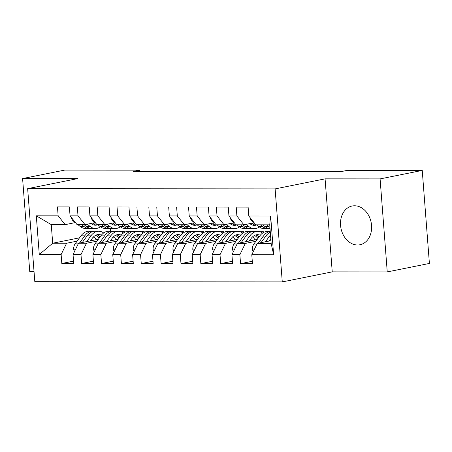 <?xml version="1.0" encoding="UTF-8"?>
<svg xmlns="http://www.w3.org/2000/svg" width="452" height="452" viewBox="0 0 452 452"><rect width="100%" height="100%" fill="white"/><g stroke="black" fill="none" stroke-linecap="round" stroke-linejoin="round"><path stroke-width="0.68" d="M354.554 205.773A19.764 15.368 -101.4 0 0 352.17 206.01A19.764 15.368 -101.4 0 0 340.735 226.898A19.764 15.368 -101.4 0 0 357.572 244.995A19.764 15.368 -101.4 0 0 359.962 244.758A19.764 15.368 -101.4 0 0 371.391 223.87A19.764 15.368 -101.4 0 0 354.554 205.773M387.245 271.923L380.092 178.902L325.078 178.851L332.237 271.867L387.245 271.923L429.4 263.448L422.241 170.427L347.368 170.353L341.124 171.607L133.38 171.41L139.628 170.155L64.755 170.088L22.6 178.563L29.759 271.584L34.036 271.584M332.237 271.867L282.274 281.912L34.815 281.681L27.657 188.659L275.121 188.891L282.274 281.912M79.512 237.837L52.692 243.227L39.279 254.532L61.127 254.555L61.811 263.482L73.727 263.493L73.043 254.566L80.987 254.572L81.671 263.499L93.587 263.51L92.903 254.583L100.847 254.595L101.53 263.516L113.452 263.527L112.763 254.606L120.707 254.612L121.396 263.539L133.312 263.55L132.622 254.623L140.566 254.629L141.256 263.556L153.172 263.567L152.482 254.64L160.426 254.651L161.115 263.572L173.031 263.584L172.342 254.662L180.286 254.668L180.975 263.595L192.891 263.606L192.207 254.679L200.151 254.685L200.835 263.612L212.751 263.623L212.067 254.696L220.011 254.708L220.695 263.629L232.61 263.64L231.927 254.719L239.871 254.725L240.554 263.652L252.476 263.663L251.787 254.736L257.256 243.425L271.16 243.436L269.731 224.83L255.826 224.819L248.809 216.016L270.652 216.039L273.635 254.758L251.787 254.736M39.279 254.532L36.301 215.819L58.144 215.836L65.167 224.638L75.303 222.599M248.809 216.016L248.12 207.095L236.204 207.084L236.893 216.005L228.949 215.999L228.26 207.072L216.344 207.061L217.033 215.988L209.084 215.983L208.4 207.056L196.484 207.044L197.168 215.971L189.224 215.96L188.54 207.039L176.625 207.027L177.308 215.949L169.364 215.943L168.681 207.016L156.765 207.005L157.449 215.932L149.505 215.926L148.815 206.999L136.899 206.988L137.589 215.915L129.645 215.903L128.956 206.982L117.04 206.971L117.729 215.892L109.785 215.886L109.096 206.959L97.18 206.948L97.869 215.875L89.925 215.87L89.236 206.943L77.32 206.931L78.004 215.858L70.06 215.847L69.376 206.926L57.46 206.914L58.144 215.836M255.855 241.3L245.34 243.413L237.396 243.402L257.228 239.419M239.871 254.725L245.34 243.413M231.927 254.719L237.396 243.402M270.652 216.039L269.731 224.83M253.538 237.752L251.352 238.193M235.995 241.278L225.48 243.391L217.536 243.385L237.368 239.396M220.011 254.708L225.48 243.391M212.067 254.696L217.536 243.385M236.893 216.005L243.91 224.808L254.047 222.768M243.91 224.808L235.967 224.802L228.949 215.999M259.945 231.757L263.386 231.757L261.092 232.221M233.678 237.735L231.492 238.17M216.135 241.261L205.62 243.374L197.677 243.368L217.508 239.379M200.151 254.685L205.62 243.374M192.207 254.679L197.677 243.368M217.033 215.988L224.051 224.791L234.187 222.751M224.051 224.791L216.107 224.78L209.084 215.983M240.085 231.735L243.521 231.74L241.232 232.204M213.819 237.712L211.632 238.153M196.275 241.244L185.761 243.357L177.817 243.345L197.648 239.362M180.286 254.668L185.761 243.357M172.342 254.662L177.817 243.345M197.168 215.971L204.191 224.768L214.327 222.734M204.191 224.768L196.247 224.763L189.224 215.96M220.226 231.718L223.661 231.723L221.373 232.181M193.959 237.695L191.767 238.136M176.41 241.221L165.901 243.334L157.957 243.329L177.789 239.34M160.426 254.651L165.901 243.334M152.482 254.64L157.957 243.329M177.308 215.949L184.326 224.751L194.467 222.712M184.326 224.751L176.382 224.746L169.364 215.943M200.366 231.701L203.801 231.701L201.513 232.164M174.099 237.679L171.907 238.114M156.55 241.204L146.036 243.317L138.092 243.312L157.923 239.323M140.566 254.629L146.036 243.317M132.622 254.623L138.092 243.312M157.449 215.932L164.466 224.734L174.608 222.695M164.466 224.734L156.522 224.723L149.505 215.926M180.506 231.678L183.941 231.684L181.653 232.147M154.234 237.656L152.047 238.097M136.69 241.187L126.176 243.3L118.232 243.289L138.063 239.306M120.707 254.612L126.176 243.3M112.763 254.606L118.232 243.289M137.589 215.915L144.606 224.712L154.748 222.678M144.606 224.712L136.662 224.706L129.645 215.903M160.646 231.661L164.082 231.667L161.788 232.125M134.374 237.639L132.187 238.08M116.831 241.165L106.316 243.278L98.372 243.272L118.204 239.283M100.847 254.595L106.316 243.278M92.903 254.583L98.372 243.272M117.729 215.892L124.746 224.695L134.888 222.655M124.746 224.695L116.802 224.689L109.785 215.886M140.787 231.644L144.222 231.644L141.928 232.108M114.514 237.622L112.328 238.057M96.971 241.148L86.456 243.261L78.512 243.255L98.344 239.266M80.987 254.572L86.456 243.261M73.043 254.566L78.512 243.255M97.869 215.875L104.887 224.678L115.023 222.638M104.887 224.678L96.943 224.667L89.925 215.87M120.921 231.622L124.362 231.627L122.068 232.091M94.654 237.599L92.468 238.04M77.111 241.131L66.597 243.244L52.692 243.227L51.262 224.627L65.167 224.638M61.127 254.555L66.597 243.244M78.004 215.858L85.027 224.655L95.163 222.621M85.027 224.655L77.083 224.65L70.06 215.847M380.092 178.902L422.241 170.427M27.657 188.659L77.614 178.613L22.6 178.563M325.078 178.851L275.121 188.891M139.725 171.421L139.628 170.155M270.946 240.673L257.256 243.425M110.215 228.452L110.429 231.243M124.419 232.401L124.362 231.627M144.278 232.424L144.222 231.644M164.138 232.441L164.082 231.667M184.004 232.458L183.941 231.684M203.863 232.481L203.801 231.701M223.723 232.497L223.661 231.723M243.583 232.514L243.521 231.74M263.443 232.537L263.386 231.757M36.301 215.819L51.262 224.627M271.16 243.436L273.635 254.758M61.811 263.482L73.546 261.12M81.671 263.499L93.406 261.137M101.53 263.516L113.266 261.16M121.396 263.539L133.125 261.177M141.256 263.556L152.991 261.194M161.115 263.572L172.85 261.216M180.975 263.595L192.71 261.233M200.835 263.612L212.57 261.25M220.695 263.629L232.43 261.273M240.554 263.652L252.289 261.29M71.297 217.395A6.712 4.17 90.1 0 0 73.36 221.062L75.687 222.904M77.897 224.65L80.258 226.52A19.379 12.034 90.1 0 0 85.552 228.503L89.326 228.503A19.379 12.034 90.1 0 0 90.519 228.413M87.259 224.209L90.185 226.525A19.379 12.034 90.1 0 0 95.485 228.509A19.379 12.034 90.1 0 0 100.451 226.791M90.954 223.463L91.089 223.57A16.086 9.989 90.1 0 0 95.485 225.22A16.086 9.989 90.1 0 0 97.869 224.757M81.671 224.655L84.032 226.52A19.379 12.034 90.1 0 0 89.326 228.503M94.683 222.717A16.086 9.989 -89.9 0 1 92.406 224.429M95.485 228.509L91.711 228.509A19.379 12.034 -89.9 0 1 86.411 226.525L84.055 224.655M93.598 224.927A16.086 9.989 90.1 0 0 96.084 223.593M90.394 240.865L92.225 238.357A16.086 9.989 -89.9 0 1 98.705 234.526A16.086 9.989 -89.9 0 1 101.406 235.125M86.694 241.611L90.903 235.848A19.379 12.034 -89.9 0 1 98.711 231.232A19.379 12.034 -89.9 0 1 103.672 232.961M74.523 251.504L73.665 249.679A6.712 4.17 -89.9 0 1 75.111 243.86L80.976 235.837A19.379 12.034 -89.9 0 1 88.778 231.221L92.553 231.226A19.379 12.034 90.1 0 0 84.75 235.842L79.473 243.063M93.739 236.645A16.086 9.989 -89.9 0 1 96.123 239.713M82.27 242.498L87.129 235.842A19.379 12.034 -89.9 0 1 94.937 231.226L98.711 231.232M100.107 236.854A16.086 9.989 90.1 0 0 96.818 234.808M93.745 231.322A19.379 12.034 90.1 0 0 92.553 231.226M95.626 235.306A16.086 9.989 -89.9 0 1 99.016 238.351M91.157 217.418A6.712 4.17 90.1 0 0 93.219 221.079L95.547 222.921M97.756 224.667L100.118 226.537A19.379 12.034 90.1 0 0 105.412 228.52L109.186 228.526A19.379 12.034 90.1 0 0 110.378 228.429M107.118 224.226L110.045 226.548A19.379 12.034 90.1 0 0 115.345 228.531A19.379 12.034 90.1 0 0 120.311 226.808M110.819 223.486L110.949 223.587A16.086 9.989 90.1 0 0 115.345 225.237A16.086 9.989 90.1 0 0 117.729 224.774M101.53 224.672L103.892 226.542A19.379 12.034 90.1 0 0 109.186 228.526M114.542 222.734A16.086 9.989 -89.9 0 1 112.271 224.452M115.345 228.531L111.571 228.526A19.379 12.034 -89.9 0 1 106.276 226.542L103.915 224.678M113.458 224.943A16.086 9.989 90.1 0 0 115.944 223.616M111.017 217.435A6.712 4.17 90.1 0 0 113.079 221.101L115.413 222.943M117.616 224.689L119.978 226.554A19.379 12.034 90.1 0 0 125.272 228.537L129.046 228.542A19.379 12.034 90.1 0 0 130.238 228.446M126.978 224.248L129.91 226.565A19.379 12.034 90.1 0 0 135.204 228.548A19.379 12.034 90.1 0 0 140.171 226.825M130.679 223.503L130.809 223.61A16.086 9.989 90.1 0 0 135.204 225.254A16.086 9.989 90.1 0 0 137.589 224.797M121.39 224.689L123.752 226.559A19.379 12.034 90.1 0 0 129.046 228.542M134.402 222.751A16.086 9.989 -89.9 0 1 132.131 224.469M135.204 228.548L131.43 228.548A19.379 12.034 -89.9 0 1 126.136 226.559L123.775 224.695M133.323 224.966A16.086 9.989 90.1 0 0 135.809 223.633M110.254 240.882L112.09 238.373A16.086 9.989 -89.9 0 1 118.571 234.543A16.086 9.989 -89.9 0 1 121.266 235.142M106.559 241.628L110.763 235.865A19.379 12.034 -89.9 0 1 118.571 231.249A19.379 12.034 -89.9 0 1 123.537 232.978M94.383 251.521L93.524 249.702A6.712 4.17 -89.9 0 1 94.976 243.877L100.836 235.859A19.379 12.034 -89.9 0 1 108.644 231.238L112.412 231.243A19.379 12.034 90.1 0 0 104.61 235.859L99.333 243.08M113.599 236.667A16.086 9.989 -89.9 0 1 115.983 239.729M102.129 242.515L106.994 235.865A19.379 12.034 -89.9 0 1 114.797 231.243L118.571 231.249M119.966 236.871A16.086 9.989 90.1 0 0 116.684 234.831M113.605 231.339A19.379 12.034 90.1 0 0 112.412 231.243M115.492 235.322A16.086 9.989 -89.9 0 1 118.876 238.368M130.119 240.905L131.95 238.396A16.086 9.989 -89.9 0 1 138.431 234.56A16.086 9.989 -89.9 0 1 141.126 235.159M126.419 241.645L130.628 235.887A19.379 12.034 -89.9 0 1 138.431 231.266A19.379 12.034 -89.9 0 1 143.397 233M114.243 251.538L113.384 249.719A6.712 4.17 -89.9 0 1 114.836 243.899L120.695 235.876A19.379 12.034 -89.9 0 1 128.504 231.26L132.278 231.26A19.379 12.034 90.1 0 0 124.469 235.882L119.192 243.097M133.464 236.684A16.086 9.989 -89.9 0 1 135.843 239.752M121.989 242.538L126.854 235.882A19.379 12.034 -89.9 0 1 134.656 231.266L138.431 231.266M139.826 236.888A16.086 9.989 90.1 0 0 136.544 234.848M133.464 231.356A19.379 12.034 90.1 0 0 132.278 231.26M135.351 235.339A16.086 9.989 -89.9 0 1 138.736 238.385M130.877 217.452A6.712 4.17 90.1 0 0 132.939 221.118L135.272 222.96M137.476 224.706L139.837 226.576A19.379 12.034 90.1 0 0 145.132 228.559L148.906 228.559A19.379 12.034 90.1 0 0 150.098 228.469M146.838 224.265L149.77 226.582A19.379 12.034 90.1 0 0 155.064 228.565A19.379 12.034 90.1 0 0 160.031 226.847M150.539 223.52L150.674 223.627A16.086 9.989 90.1 0 0 155.07 225.277A16.086 9.989 90.1 0 0 157.449 224.813M141.25 224.712L143.612 226.576A19.379 12.034 90.1 0 0 148.906 228.559M154.262 222.774A16.086 9.989 -89.9 0 1 151.991 224.486M155.064 228.565L151.29 228.565A19.379 12.034 -89.9 0 1 145.996 226.582L143.634 224.712M153.183 224.983A16.086 9.989 90.1 0 0 155.669 223.65M150.736 217.474A6.712 4.17 90.1 0 0 152.804 221.135L155.132 222.977M157.341 224.723L159.697 226.593A19.379 12.034 90.1 0 0 164.997 228.576L168.765 228.582A19.379 12.034 90.1 0 0 169.958 228.486M166.698 224.282L169.63 226.605A19.379 12.034 90.1 0 0 174.924 228.588A19.379 12.034 90.1 0 0 179.89 226.864M170.398 223.542L170.534 223.644A16.086 9.989 90.1 0 0 174.93 225.294A16.086 9.989 90.1 0 0 177.308 224.83M161.11 224.729L163.471 226.599A19.379 12.034 90.1 0 0 168.765 228.582M174.122 222.791A16.086 9.989 -89.9 0 1 171.85 224.508M174.924 228.588L171.15 228.582A19.379 12.034 -89.9 0 1 165.856 226.599L163.494 224.734M173.043 225A16.086 9.989 90.1 0 0 175.529 223.672M149.979 240.922L151.81 238.413A16.086 9.989 -89.9 0 1 158.29 234.582A16.086 9.989 -89.9 0 1 160.985 235.181M146.278 241.667L150.488 235.904A19.379 12.034 -89.9 0 1 158.29 231.288A19.379 12.034 -89.9 0 1 163.257 233.017M134.103 251.561L133.25 249.736A6.712 4.17 -89.9 0 1 134.696 243.916L140.555 235.893A19.379 12.034 -89.9 0 1 148.363 231.277L152.138 231.283A19.379 12.034 90.1 0 0 144.329 235.899L139.058 243.119M153.324 236.701A16.086 9.989 -89.9 0 1 155.703 239.769M141.849 242.554L146.714 235.899A19.379 12.034 -89.9 0 1 154.522 231.283L158.29 231.288M159.692 236.91A16.086 9.989 90.1 0 0 156.403 234.865M153.33 231.379A19.379 12.034 90.1 0 0 152.138 231.283M155.211 235.362A16.086 9.989 -89.9 0 1 158.595 238.407M169.839 240.939L171.67 238.43A16.086 9.989 -89.9 0 1 178.15 234.599A16.086 9.989 -89.9 0 1 180.845 235.198M166.138 241.684L170.347 235.921A19.379 12.034 -89.9 0 1 178.156 231.305A19.379 12.034 -89.9 0 1 183.117 233.034M153.968 251.578L153.109 249.758A6.712 4.17 -89.9 0 1 154.556 243.933L160.415 235.916A19.379 12.034 -89.9 0 1 168.223 231.294L171.997 231.3A19.379 12.034 90.1 0 0 164.189 235.916L158.918 243.136M173.184 236.724A16.086 9.989 -89.9 0 1 175.562 239.786M161.714 242.571L166.573 235.921A19.379 12.034 -89.9 0 1 174.382 231.3L178.156 231.305M179.551 236.927A16.086 9.989 90.1 0 0 176.263 234.887M173.189 231.396A19.379 12.034 90.1 0 0 171.997 231.3M175.071 235.379A16.086 9.989 -89.9 0 1 178.455 238.424M170.602 217.491A6.712 4.17 90.1 0 0 172.664 221.158L174.992 223M177.201 224.746L179.557 226.61A19.379 12.034 90.1 0 0 184.857 228.593L188.631 228.599A19.379 12.034 90.1 0 0 189.823 228.503M186.557 224.305L189.49 226.621A19.379 12.034 90.1 0 0 194.784 228.605A19.379 12.034 90.1 0 0 199.75 226.881M190.258 223.559L190.394 223.667A16.086 9.989 90.1 0 0 194.789 225.311A16.086 9.989 90.1 0 0 197.168 224.853M180.975 224.746L183.331 226.616A19.379 12.034 90.1 0 0 188.631 228.599M193.981 222.808A16.086 9.989 -89.9 0 1 191.71 224.525M194.784 228.605L191.01 228.605A19.379 12.034 -89.9 0 1 185.715 226.616L183.354 224.751M192.902 225.023A16.086 9.989 90.1 0 0 195.388 223.689M189.699 240.961L191.529 238.453A16.086 9.989 -89.9 0 1 198.01 234.616A16.086 9.989 -89.9 0 1 200.705 235.215M185.998 241.701L190.207 235.944A19.379 12.034 -89.9 0 1 198.016 231.322A19.379 12.034 -89.9 0 1 202.976 233.057M173.828 251.594L172.969 249.775A6.712 4.17 -89.9 0 1 174.415 243.956L180.275 235.933A19.379 12.034 -89.9 0 1 188.083 231.317L191.857 231.317A19.379 12.034 90.1 0 0 184.049 235.938L178.777 243.153M193.044 236.741A16.086 9.989 -89.9 0 1 195.428 239.809M181.574 242.594L186.433 235.938A19.379 12.034 -89.9 0 1 194.241 231.322L198.016 231.322M199.411 236.944A16.086 9.989 90.1 0 0 196.123 234.904M193.049 231.413A19.379 12.034 90.1 0 0 191.857 231.317M194.931 235.396A16.086 9.989 -89.9 0 1 198.315 238.441M190.462 217.508A6.712 4.17 90.1 0 0 192.524 221.175L194.852 223.017M197.061 224.763L199.422 226.633A19.379 12.034 90.1 0 0 204.716 228.616L208.491 228.616A19.379 12.034 90.1 0 0 209.683 228.526M206.417 224.322L209.349 226.638A19.379 12.034 90.1 0 0 214.643 228.622A19.379 12.034 90.1 0 0 219.615 226.904M210.118 223.576L210.253 223.683A16.086 9.989 90.1 0 0 214.649 225.333A16.086 9.989 90.1 0 0 217.028 224.87M200.835 224.768L203.191 226.633A19.379 12.034 90.1 0 0 208.491 228.616M213.841 222.83A16.086 9.989 -89.9 0 1 211.57 224.542M214.643 228.622L210.875 228.622A19.379 12.034 -89.9 0 1 205.575 226.638L203.214 224.768M212.762 225.039A16.086 9.989 90.1 0 0 215.248 223.706M209.558 240.978L211.389 238.47A16.086 9.989 -89.9 0 1 217.87 234.639A16.086 9.989 -89.9 0 1 220.57 235.238M205.858 241.724L210.067 235.961A19.379 12.034 -89.9 0 1 217.875 231.345A19.379 12.034 -89.9 0 1 222.836 233.074M193.688 251.617L192.829 249.792A6.712 4.17 -89.9 0 1 194.275 243.973L200.14 235.95A19.379 12.034 -89.9 0 1 207.943 231.334L211.717 231.339A19.379 12.034 90.1 0 0 203.908 235.955L198.637 243.176M212.903 236.758A16.086 9.989 -89.9 0 1 215.288 239.826M201.434 242.611L206.293 235.955A19.379 12.034 -89.9 0 1 214.101 231.339L217.875 231.345M219.271 236.967A16.086 9.989 90.1 0 0 215.983 234.921M212.909 231.435A19.379 12.034 90.1 0 0 211.717 231.339M214.79 235.419A16.086 9.989 -89.9 0 1 218.175 238.464M210.321 217.531A6.712 4.17 90.1 0 0 212.383 221.192L214.711 223.034M216.92 224.78L219.282 226.65A19.379 12.034 90.1 0 0 224.576 228.633L228.35 228.639A19.379 12.034 90.1 0 0 229.543 228.542M226.282 224.339L229.209 226.661A19.379 12.034 90.1 0 0 234.509 228.644A19.379 12.034 90.1 0 0 239.475 226.921M229.978 223.599L230.113 223.7A16.086 9.989 90.1 0 0 234.509 225.35A16.086 9.989 90.1 0 0 236.893 224.887M220.695 224.785L223.056 226.655A19.379 12.034 90.1 0 0 228.35 228.639M233.707 222.847A16.086 9.989 -89.9 0 1 231.43 224.565M234.509 228.644L230.735 228.639A19.379 12.034 -89.9 0 1 225.435 226.655L223.079 224.791M232.622 225.056A16.086 9.989 90.1 0 0 235.108 223.729M229.418 240.995L231.254 238.486A16.086 9.989 -89.9 0 1 237.729 234.656A16.086 9.989 -89.9 0 1 240.43 235.255M225.717 241.741L229.927 235.978A19.379 12.034 -89.9 0 1 237.735 231.362A19.379 12.034 -89.9 0 1 242.701 233.091M213.547 251.634L212.689 249.815A6.712 4.17 -89.9 0 1 214.135 243.99L220 235.972A19.379 12.034 -89.9 0 1 227.802 231.351L231.577 231.356A19.379 12.034 90.1 0 0 223.774 235.972L218.497 243.193M232.763 236.78A16.086 9.989 -89.9 0 1 235.147 239.842M221.294 242.628L226.153 235.978A19.379 12.034 -89.9 0 1 233.961 231.356L237.735 231.362M239.131 236.984A16.086 9.989 90.1 0 0 235.842 234.944M232.769 231.452A19.379 12.034 90.1 0 0 231.577 231.356M234.656 235.435A16.086 9.989 -89.9 0 1 238.04 238.481M230.181 217.548A6.712 4.17 90.1 0 0 232.243 221.214L234.571 223.056M236.78 224.802L239.142 226.667A19.379 12.034 90.1 0 0 244.436 228.65L248.21 228.655A19.379 12.034 90.1 0 0 249.402 228.559M246.142 224.361L249.069 226.678A19.379 12.034 90.1 0 0 254.369 228.661A19.379 12.034 90.1 0 0 259.335 226.938M249.843 223.616L249.973 223.723A16.086 9.989 90.1 0 0 254.369 225.367A16.086 9.989 90.1 0 0 256.753 224.91M240.554 224.802L242.916 226.672A19.379 12.034 90.1 0 0 248.21 228.655M253.566 222.864A16.086 9.989 -89.9 0 1 251.295 224.582M254.369 228.661L250.594 228.661A19.379 12.034 -89.9 0 1 245.3 226.672L242.939 224.808M252.482 225.079A16.086 9.989 90.1 0 0 254.968 223.746M249.278 241.018L251.114 238.509A16.086 9.989 -89.9 0 1 257.595 234.673A16.086 9.989 -89.9 0 1 260.29 235.272M245.583 241.758L249.786 236A19.379 12.034 -89.9 0 1 257.595 231.379A19.379 12.034 -89.9 0 1 262.561 233.113M233.407 251.651L232.548 249.832A6.712 4.17 -89.9 0 1 234 244.012L239.859 235.989A19.379 12.034 -89.9 0 1 247.668 231.373L251.436 231.373A19.379 12.034 90.1 0 0 243.634 235.995L238.357 243.21M252.623 236.797A16.086 9.989 -89.9 0 1 255.007 239.865M241.153 242.651L246.018 235.995A19.379 12.034 -89.9 0 1 253.821 231.379L257.595 231.379M258.99 237.001A16.086 9.989 90.1 0 0 255.708 234.961M252.628 231.469A19.379 12.034 90.1 0 0 251.436 231.373M254.516 235.452A16.086 9.989 -89.9 0 1 257.9 238.498M250.041 217.565A6.712 4.17 90.1 0 0 252.103 221.231L254.436 223.073M256.64 224.819L259.002 226.689A19.379 12.034 90.1 0 0 264.296 228.672L268.07 228.672A19.379 12.034 90.1 0 0 269.262 228.582M266.573 224.83L268.934 226.695A19.379 12.034 90.1 0 0 269.923 227.396M260.414 224.825L262.776 226.689A19.379 12.034 90.1 0 0 268.07 228.672M270.025 228.667A19.379 12.034 -89.9 0 1 265.16 226.695L262.798 224.825M269.143 241.035L270.799 238.763M265.443 241.78L269.652 236.017A19.379 12.034 -89.9 0 1 270.505 234.95M253.267 251.674L252.408 249.849A6.712 4.17 -89.9 0 1 253.86 244.029L259.719 236.006A19.379 12.034 -89.9 0 1 267.527 231.39L270.234 231.39M261.013 242.667L265.878 236.012A19.379 12.034 -89.9 0 1 270.296 232.175M270.239 231.469A19.379 12.034 90.1 0 0 263.493 236.012L258.222 243.232M84.032 226.52L80.258 226.52M90.185 226.525L86.411 226.525M74.218 221.062L73.36 221.062M73.727 249.809L75.343 249.809M87.129 235.842L90.903 235.848M80.976 235.837L84.75 235.842M75.111 243.86L78.219 243.865M103.892 226.542L100.118 226.537M110.045 226.548L106.276 226.542M94.078 221.079L93.219 221.079M123.752 226.559L119.978 226.554M129.91 226.565L126.136 226.559M113.944 221.101L113.079 221.101M93.587 249.826L95.202 249.826M106.994 235.865L110.763 235.865M100.836 235.859L104.61 235.859M94.976 243.877L98.078 243.882M113.446 249.843L115.062 249.843M126.854 235.882L130.628 235.887M120.695 235.876L124.469 235.882M114.836 243.899L117.938 243.899M143.612 226.576L139.837 226.576M149.77 226.582L145.996 226.582M133.803 221.118L132.939 221.118M163.471 226.599L159.697 226.593M169.63 226.605L165.856 226.599M153.663 221.135L152.804 221.135M133.306 249.866L134.922 249.866M146.714 235.899L150.488 235.904M140.555 235.893L144.329 235.899M134.696 243.916L137.798 243.922M153.166 249.883L154.787 249.883M166.573 235.921L170.347 235.921M160.415 235.916L164.189 235.916M154.556 243.933L157.658 243.939M183.331 226.616L179.557 226.61M189.49 226.621L185.715 226.616M173.523 221.158L172.664 221.158M173.026 249.899L174.647 249.899M186.433 235.938L190.207 235.944M180.275 235.933L184.049 235.938M174.415 243.956L177.523 243.956M203.191 226.633L199.422 226.633M209.349 226.638L205.575 226.638M193.383 221.175L192.524 221.175M192.885 249.922L194.507 249.922M206.293 235.955L210.067 235.961M200.14 235.95L203.908 235.955M194.275 243.973L197.383 243.978M223.056 226.655L219.282 226.65M229.209 226.661L225.435 226.655M213.242 221.192L212.383 221.192M212.751 249.939L214.367 249.939M226.153 235.978L229.927 235.978M220 235.972L223.774 235.972M214.135 243.99L217.242 243.995M242.916 226.672L239.142 226.667M249.069 226.678L245.3 226.672M233.102 221.214L232.243 221.214M232.61 249.956L234.226 249.956M246.018 235.995L249.786 236M239.859 235.989L243.634 235.995M234 244.012L237.102 244.012M262.776 226.689L259.002 226.689M268.934 226.695L265.16 226.695M252.967 221.231L252.103 221.231M252.47 249.979L254.086 249.979M265.878 236.012L269.652 236.017M259.719 236.006L263.493 236.012M253.86 244.029L256.962 244.035"/></g></svg>
